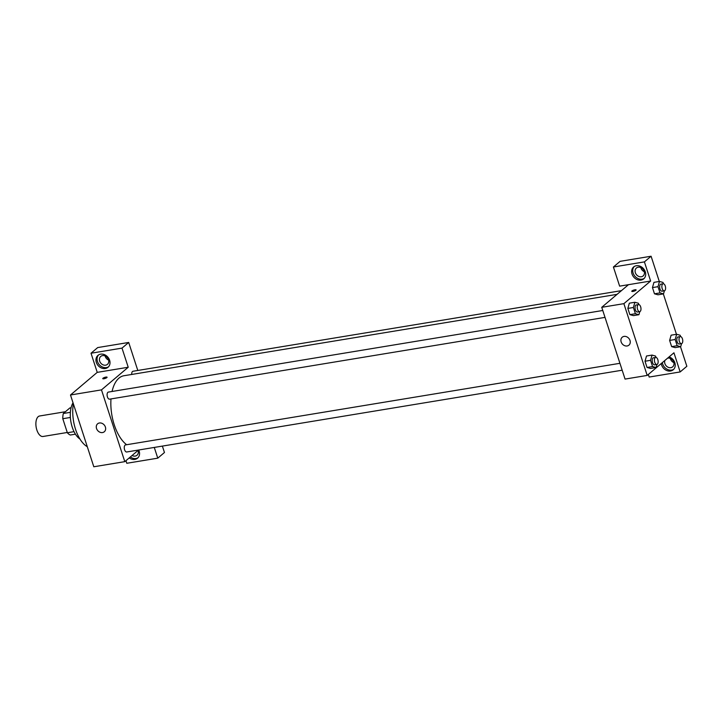 <?xml version="1.0" encoding="UTF-8"?>
<svg xmlns="http://www.w3.org/2000/svg" width="723" height="723" viewBox="0 0 723 723"><rect width="100%" height="100%" fill="white"/><g stroke="black" fill="none" stroke-linecap="round" stroke-linejoin="round"><path stroke-width="1.08" d="M65.395 411.73L39.62 415.987A10.393 5.233 80.6 0 0 36.15 427.094A10.393 5.233 80.6 0 0 43.009 436.484L67.266 432.481M74.035 431.649L67.356 432.752L62.793 418.716A13.954 7.031 80.6 0 1 63.326 413.493L69.86 407.953L71.08 407.754M67.356 432.752A13.954 7.031 80.6 0 0 70.321 435.02L75.436 434.18M70.375 417.46L62.793 418.716M70.384 412.327L63.326 413.493M79.919 439.006A20.777 10.474 -99.4 0 1 71.008 422.368A20.777 10.474 -99.4 0 1 73.032 402.81M87.293 446.715A29.869 15.047 -99.4 0 1 73.357 403.823M125.938 460.696L126.778 463.28L157.768 458.165L164.455 452.508L162.377 446.1M138.536 450.031L124.799 461.654L93.809 466.769L70.493 394.993L97.234 372.363L91.017 353.231L97.704 347.573L128.694 342.458L137.804 370.474M103.94 378.753A2.268 0.569 162 0 1 102.756 378.635A2.268 0.569 162 0 1 104.745 377.388A2.268 0.569 162 0 1 107.076 377.225A2.268 0.569 162 0 1 106.127 378.057A2.268 0.569 162 0 1 103.94 378.753M124.799 461.654L101.482 389.878L128.224 367.248L97.234 372.363M101.482 389.878L70.493 394.993M619.936 363.308L125.549 444.907A3.588 1.808 80.6 0 0 125.061 445.142A3.588 1.808 80.6 0 0 124.455 449.254A3.588 1.808 80.6 0 0 126.715 451.983L622.178 370.203M621.437 290.646L132.996 371.261A3.588 1.808 80.6 0 0 131.722 374.46M91.017 353.231L122.006 348.115L128.694 342.458M122.006 348.115L128.224 367.248M157.768 458.165L154.279 447.438M602.774 310.483L108.387 392.083A3.588 1.808 80.6 0 0 107.185 395.915A3.588 1.808 80.6 0 0 109.553 399.159L605.015 317.379M617.053 294.351L123.931 375.743A36.367 18.319 80.6 0 0 112.056 391.477M110.99 398.924A36.367 18.319 80.6 0 0 126.633 444.726M99.413 422.991A5.197 4.293 49.8 0 1 104.925 425.974A5.197 4.293 49.8 0 1 104.32 431.739A5.197 4.293 49.8 0 1 97.686 430.556A5.197 4.293 49.8 0 1 97.605 423.814A5.197 4.293 49.8 0 1 99.413 422.991M138.699 450.004A7.79 6.444 49.8 0 1 137.551 458.192A7.79 6.444 49.8 0 1 129.218 457.912M96.34 362.431A7.79 6.444 49.8 0 1 97.948 355.391A7.79 6.444 49.8 0 1 107.899 357.171A7.79 6.444 49.8 0 1 108.016 367.284A7.79 6.444 49.8 0 1 96.34 362.431M130.33 456.972A7.79 6.444 -130.2 0 0 138.084 457.686M138.03 450.465A5.197 4.293 49.8 0 1 136.99 455.273A5.197 4.293 49.8 0 1 135.192 456.086A5.197 4.293 49.8 0 1 132.083 455.49M137.65 450.781A5.197 4.293 -130.2 0 0 138.192 451.035M98.536 354.957A7.79 6.444 -130.2 0 0 97.46 361.491A7.79 6.444 -130.2 0 0 108.54 366.778M102.539 355.608A5.197 4.293 49.8 0 1 108.052 358.59A5.197 4.293 49.8 0 1 107.456 364.356A5.197 4.293 49.8 0 1 105.648 365.178A5.197 4.293 49.8 0 1 100.145 362.196A5.197 4.293 49.8 0 1 100.741 356.43A5.197 4.293 49.8 0 1 102.539 355.608M105.115 355.942A5.197 4.293 -130.2 0 0 108.658 360.126M107.076 377.225A2.268 0.569 -18 0 0 104.745 377.397A2.268 0.569 -18 0 0 102.756 378.635M648.332 374.469L649.173 377.054L680.162 371.938L673.944 352.797L647.193 375.427L625.061 379.087L601.744 307.311L628.486 284.681L619.638 286.145L613.411 267.004L644.401 261.889L650.628 281.03L628.486 284.681M640.795 267.528A5.197 4.293 -130.2 0 0 644.329 271.712M670.329 358.436A5.197 4.293 -130.2 0 0 673.872 362.621M613.411 267.004L620.099 261.346L651.089 256.231L659.295 281.482M680.162 371.938L686.85 366.281L680.497 346.733M676.457 334.306L663.334 293.909M641.328 276.764A5.197 4.293 49.8 0 1 635.815 273.773A5.197 4.293 49.8 0 1 636.421 268.007A5.197 4.293 49.8 0 1 638.219 267.194A5.197 4.293 49.8 0 1 643.732 270.176A5.197 4.293 49.8 0 1 643.127 275.942A5.197 4.293 49.8 0 1 641.328 276.764M634.216 266.534A7.79 6.444 -130.2 0 0 633.131 273.077A7.79 6.444 -130.2 0 0 644.22 278.355M632.019 274.017A7.79 6.444 49.8 0 1 633.628 266.968A7.79 6.444 49.8 0 1 643.578 268.757A7.79 6.444 49.8 0 1 643.696 278.87A7.79 6.444 49.8 0 1 632.019 274.017M667.654 358.12A5.197 4.293 49.8 0 1 673.24 361.03A5.197 4.293 49.8 0 1 672.67 366.85A5.197 4.293 49.8 0 1 670.872 367.673A5.197 4.293 49.8 0 1 665.991 365.612A5.197 4.293 49.8 0 1 664.889 360.461M662.349 362.612A7.79 6.444 -130.2 0 0 662.675 363.985A7.79 6.444 -130.2 0 0 673.755 369.272M669.073 356.918A7.79 6.444 49.8 0 1 674.848 362.747A7.79 6.444 49.8 0 1 673.23 369.778A7.79 6.444 49.8 0 1 661.563 364.925A7.79 6.444 49.8 0 1 661.238 363.552M644.401 261.889L651.089 256.231M664.41 290.818L663.533 293.881L657.993 294.794L654.478 293.809L652.462 287.591L653.954 282.359L659.493 281.446L663.009 282.431L663.443 283.759M639.801 311.631L638.924 314.704L633.384 315.617L629.869 314.632L627.853 308.414L629.344 303.181L634.884 302.268L638.4 303.253L638.834 304.582M656.963 364.455L656.086 367.528L650.546 368.441L647.031 367.456L645.015 361.238L646.507 356.005L652.047 355.092L655.562 356.078L655.996 357.406M681.572 343.642L680.695 346.706L675.155 347.618L671.64 346.633L669.625 340.416L671.116 335.183L676.656 334.27L680.171 335.255L680.605 336.584M647.193 375.427L623.877 303.66L650.628 281.03M624.021 336.403A5.197 4.293 49.8 0 1 629.534 339.385A5.197 4.293 49.8 0 1 628.929 345.151A5.197 4.293 49.8 0 1 622.295 343.967A5.197 4.293 49.8 0 1 622.223 337.225A5.197 4.293 49.8 0 1 624.021 336.403M623.877 303.66L601.744 307.311M632.977 291.432A2.268 0.569 162 0 1 631.794 291.315A2.268 0.569 162 0 1 633.782 290.077A2.268 0.569 162 0 1 636.113 289.905A2.268 0.569 162 0 1 635.165 290.736A2.268 0.569 162 0 1 632.977 291.432M656.086 367.528L652.571 366.543L650.546 360.325L652.047 355.092M655.698 357.406L653.484 357.777A3.588 1.808 80.6 0 0 652.282 361.599A3.588 1.808 80.6 0 0 654.649 364.844L656.864 364.482A3.588 1.808 80.6 0 0 657.352 364.247A3.588 1.808 80.6 0 0 657.957 360.135A3.588 1.808 80.6 0 0 655.698 357.406A3.588 1.808 80.6 0 0 654.496 361.238A3.588 1.808 80.6 0 0 656.864 364.482M652.571 366.543L647.031 367.456L645.015 361.238L646.507 356.005M650.546 360.325L645.015 361.238M638.924 314.704L635.4 313.719L633.384 307.501L634.884 302.268M638.526 304.582L636.321 304.952A3.588 1.808 80.6 0 0 635.119 308.775A3.588 1.808 80.6 0 0 637.487 312.02L639.701 311.658A3.588 1.808 80.6 0 0 640.189 311.423A3.588 1.808 80.6 0 0 640.795 307.311A3.588 1.808 80.6 0 0 638.526 304.582A3.588 1.808 80.6 0 0 637.334 308.414A3.588 1.808 80.6 0 0 639.701 311.658M635.4 313.719L629.869 314.632L627.853 308.414L629.344 303.181M633.384 307.501L627.853 308.414M680.695 346.706L677.18 345.721L675.155 339.503L676.656 334.27M680.307 336.584L678.093 336.954A3.588 1.808 80.6 0 0 676.891 340.786A3.588 1.808 80.6 0 0 679.259 344.021L681.473 343.66A3.588 1.808 80.6 0 0 681.961 343.425A3.588 1.808 80.6 0 0 682.566 339.313A3.588 1.808 80.6 0 0 680.307 336.584A3.588 1.808 80.6 0 0 679.105 340.416A3.588 1.808 80.6 0 0 681.473 343.66M677.18 345.721L671.64 346.633L669.625 340.416L671.116 335.183M675.155 339.503L669.625 340.416M663.533 293.881L660.009 292.896L657.993 286.679L659.493 281.446M663.136 283.759L660.93 284.13A3.588 1.808 80.6 0 0 659.728 287.962A3.588 1.808 80.6 0 0 662.096 291.197L664.31 290.836A3.588 1.808 80.6 0 0 664.799 290.601A3.588 1.808 80.6 0 0 665.404 286.489A3.588 1.808 80.6 0 0 663.136 283.759A3.588 1.808 80.6 0 0 661.943 287.591A3.588 1.808 80.6 0 0 664.31 290.836M660.009 292.896L654.478 293.809L652.462 287.591L653.954 282.359M657.993 286.679L652.462 287.591"/></g></svg>
